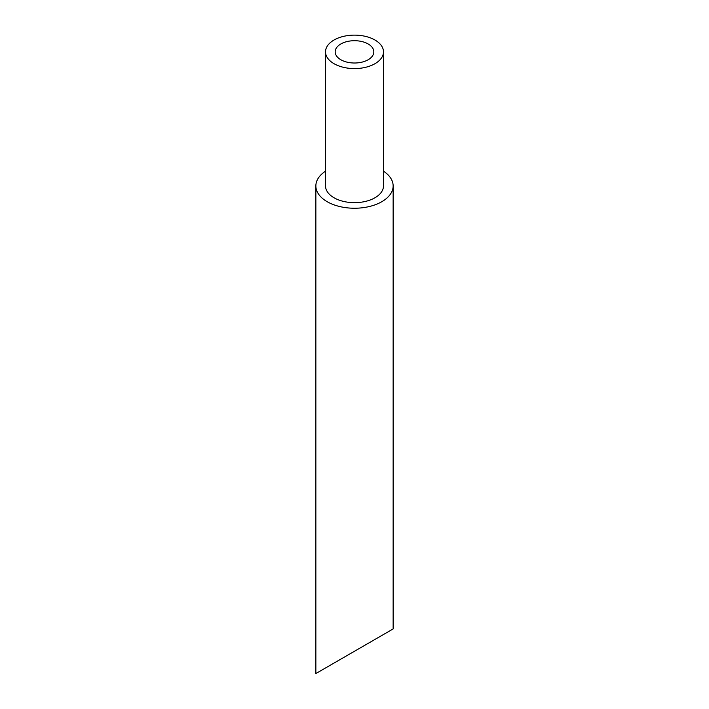 <?xml version="1.0" encoding="UTF-8"?>
<svg xmlns="http://www.w3.org/2000/svg" width="709" height="709" viewBox="0 0 709 709"><rect width="100%" height="100%" fill="white"/><g stroke="black" fill="none" stroke-linecap="round" stroke-linejoin="round"><path stroke-width="1.06" d="M340.843 59.742A19.32 11.149 0 0 0 361.891 62.162A19.32 11.149 0 0 0 373.82 51.854A19.32 11.149 0 0 0 354.5 40.705A19.32 11.149 0 0 0 335.18 51.854A19.32 11.149 0 0 0 340.843 59.742M374.99 40.032A28.98 16.732 180 0 1 383.48 51.854A28.98 16.732 180 0 1 354.5 68.587A28.98 16.732 180 0 1 325.52 51.854A28.98 16.732 180 0 1 343.413 36.398A28.98 16.732 180 0 1 374.99 40.032M368.157 643.355L335.18 662.392M383.48 171.179A38.641 22.307 180 0 1 393.141 185.935A38.641 22.307 180 0 1 381.823 201.702A38.641 22.307 180 0 1 339.717 206.541A38.641 22.307 180 0 1 315.859 185.935A38.641 22.307 180 0 1 325.52 171.179M393.141 185.935L393.141 628.936L315.859 673.55L315.859 185.935M383.48 51.854L383.48 185.935A28.98 16.732 180 0 1 354.5 202.659A28.98 16.732 180 0 1 325.52 185.935L325.52 51.854"/></g></svg>
